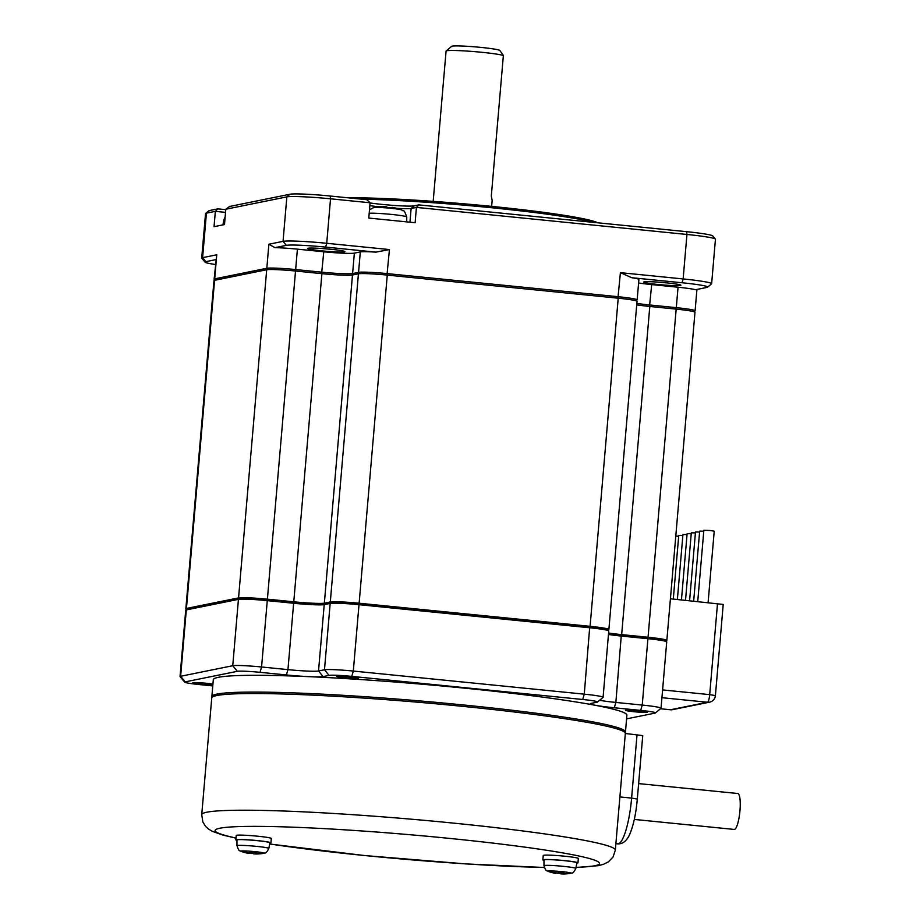 <?xml version="1.0" encoding="UTF-8"?>
<svg xmlns="http://www.w3.org/2000/svg" width="920" height="920" viewBox="0 0 920 920"><rect width="100%" height="100%" fill="white"/><g stroke="black" fill="none" stroke-linecap="round" stroke-linejoin="round"><path stroke-width="1.38" d="M242.949 851.862L242.937 851.931A9.533 0.621 4.9 0 1 242.926 851.897A9.533 0.621 4.9 0 1 244.064 851.713A43.93 42.814 -101.5 0 0 248.296 852.84L250.918 852.955A43.93 9.418 95.7 0 0 251.942 852.058A9.533 0.621 4.9 0 1 256.933 852.553A43.93 9.418 -84.3 0 1 255.909 853.461L257.565 853.771A43.93 42.814 -101.5 0 0 261.912 853.495A9.533 0.621 4.9 0 1 261.924 853.53A9.533 0.621 4.9 0 1 261.498 853.668A9.533 0.621 4.9 0 1 260.786 853.725L260.797 853.61M255.944 852.437L255.852 853.53L255.99 852.449M242.937 851.931A43.93 42.814 78.5 0 0 247.169 853.07L248.917 852.955M241.327 851.448A11.718 0.759 4.9 0 1 241.109 851.38A44.011 44.011 0 0 0 248.722 853.38L248.871 853.404M253.011 852.15L252.908 853.369A9.533 0.621 4.9 0 1 248.906 852.989M252.908 853.369A43.93 9.418 -84.3 0 0 253.816 853.886L256.438 854.001A43.93 42.814 78.5 0 0 260.786 853.725M236.969 845.698L236.957 839.948A16.502 1.069 4.9 0 1 237.36 839.753A16.502 1.069 4.9 0 1 257.013 840.627A16.502 1.069 4.9 0 1 269.836 842.777L268.847 848.435A15.996 1.035 4.9 0 0 256.415 846.354A15.996 1.035 4.9 0 0 237.36 845.503A15.996 1.035 4.9 0 0 236.969 845.698C239.315 852.725 239.775 850.034 241.109 851.38A11.718 0.759 4.9 0 1 255.047 851.655A11.718 0.759 4.9 0 1 263.614 852.897A44.011 41.86 106.4 0 1 257.278 853.771M347.933 197.8A138.253 8.924 4.9 0 1 491.993 206.413A138.253 8.924 4.9 0 1 597.758 222.789M236.957 840.351A17.607 1.138 4.9 0 1 235.865 839.856A17.607 1.138 4.9 0 1 236.29 839.649A17.607 1.138 4.9 0 1 257.255 840.569A17.607 1.138 4.9 0 1 270.94 842.858A17.607 1.138 4.9 0 1 269.767 843.168M270.94 842.858L271.308 838.488A17.607 1.138 -175.1 0 0 257.635 836.199A17.607 1.138 -175.1 0 0 236.67 835.268A17.607 1.138 -175.1 0 0 236.233 835.475L235.865 839.856M577.955 862.856L578.323 858.486A17.607 1.138 -175.1 0 0 564.65 856.198A17.607 1.138 -175.1 0 0 543.685 855.266A17.607 1.138 -175.1 0 0 543.248 855.473L542.88 859.855A17.607 1.138 4.9 0 1 543.306 859.648A17.607 1.138 4.9 0 1 564.27 860.579A17.607 1.138 4.9 0 1 577.955 862.856A17.607 1.138 4.9 0 1 576.782 863.167M543.973 860.349A17.607 1.138 4.9 0 1 542.88 859.855M576.035 867.502L598.138 865.685L603.474 864.305L608.419 861.833L613.053 856.991L615.331 850.126A207.564 13.397 4.9 0 0 454.054 823.17A207.564 13.397 4.9 0 0 201.733 814.671L211.738 697.992A207.564 13.397 4.9 0 1 464.059 706.491A207.564 13.397 4.9 0 1 625.335 733.447A207.564 13.397 4.9 0 1 625.335 733.493L642.746 735.609L637.307 799.054C635.915 814.545 633.224 826.678 629.211 835.44C626.186 841.386 622.311 844.192 617.573 843.847A44.011 9.43 -84.3 0 0 631.603 798.1L637.307 799.054M618.942 807.967L619.689 799.342M543.973 859.958A16.502 1.069 4.9 0 1 544.375 859.751A16.502 1.069 4.9 0 1 564.029 860.625A16.502 1.069 4.9 0 1 576.851 862.776L575.862 868.434A15.996 1.035 4.9 0 0 563.431 866.352A15.996 1.035 4.9 0 0 544.375 865.501A15.996 1.035 4.9 0 0 543.984 865.697L543.973 859.958M503.366 55.453L499.813 50.45A24.207 1.564 -175.1 0 0 481.045 47.414A24.207 1.564 -175.1 0 0 451.685 46.322L446.142 50.968A29.337 1.897 4.9 0 1 481.735 52.29A29.337 1.897 4.9 0 1 503.366 55.453L491.303 196.19L492.154 200.422L491.648 206.379M212.106 697.291A207.564 13.397 4.9 0 1 211.864 696.532A207.564 13.397 4.9 0 1 464.186 705.042A207.564 13.397 4.9 0 1 625.462 731.998A207.564 13.397 4.9 0 1 625.094 732.699M638.63 783.598L737.806 793.511A18.043 3.864 95.7 0 1 739.967 810.669A18.043 3.864 95.7 0 1 734.47 829.403A18.043 3.864 95.7 0 1 734.206 829.426L634.317 819.432M211.864 696.532L213.302 679.765A207.564 13.397 4.9 0 1 465.623 688.263A207.564 13.397 4.9 0 1 626.899 715.219L625.462 731.998M560.027 872.148L559.923 873.379A43.93 9.418 -84.3 0 0 560.832 873.885L563.454 874A43.93 42.814 78.5 0 0 567.801 873.724A9.533 0.621 4.9 0 0 568.514 873.678A9.533 0.621 4.9 0 0 568.939 873.529A9.533 0.621 4.9 0 0 568.928 873.494A43.93 42.814 -101.5 0 1 564.581 873.77L562.925 873.459A43.93 9.418 -84.3 0 0 563.948 872.562A9.533 0.621 4.9 0 0 558.957 872.056A43.93 9.418 95.7 0 1 557.934 872.965L555.312 872.85A43.93 42.814 -101.5 0 1 551.08 871.711A9.533 0.621 4.9 0 0 549.941 871.895L549.953 871.942A9.533 0.621 4.9 0 1 549.941 871.895M559.923 873.379A9.533 0.621 4.9 0 1 555.922 872.988L554.185 873.068A43.93 42.814 78.5 0 1 549.953 871.942M548.343 871.447A44.011 41.86 -73.6 0 0 550.678 872.217A44.011 44.011 0 0 0 555.737 873.39L555.887 873.402M212.773 685.906L199.525 684.583A19.067 1.23 4.9 0 1 184.748 682.192A19.067 1.23 4.9 0 1 185.184 681.881L237.302 671.312A19.067 1.23 4.9 0 1 260.015 672.324L286.385 674.958L287.948 669.633L261.579 666.988L267.272 600.633L293.641 603.267L287.948 669.633A25.668 1.656 4.9 0 0 318.527 670.979L323.081 676.591L329.038 675.383A19.067 1.23 4.9 0 1 351.75 676.384L582.705 699.487A19.067 1.23 4.9 0 1 597.482 702.04A19.067 1.23 4.9 0 1 597.057 702.19L591.111 703.397A30.808 1.989 4.9 0 0 590.433 703.639A30.808 1.989 4.9 0 0 614.295 707.768L640.665 710.401A19.067 1.23 4.9 0 1 655.431 712.954A19.067 1.23 4.9 0 1 655.017 713.103L626.589 718.865M323.081 676.591A30.808 1.989 4.9 0 1 286.385 674.958M638.894 710.757A11.005 0.713 4.9 0 1 647.438 712.195A11.005 0.713 4.9 0 1 634.075 711.735A11.005 0.713 4.9 0 1 625.519 710.309A11.005 0.713 4.9 0 1 638.894 710.757M212.853 684.905A11.005 0.713 4.9 0 1 201.296 684.227A11.005 0.713 4.9 0 1 192.751 682.789A11.005 0.713 4.9 0 1 206.126 683.249A11.005 0.713 4.9 0 1 212.922 684.135M349.979 676.74A11.005 0.713 4.9 0 1 358.535 678.178A11.005 0.713 4.9 0 1 345.161 677.718A11.005 0.713 4.9 0 1 336.605 676.292A11.005 0.713 4.9 0 1 349.979 676.74M562.867 873.529L563.005 872.447L562.867 873.529M237.302 671.312L232.748 665.712A24.207 1.564 4.9 0 1 261.579 666.988L260.015 672.324M184.748 682.192L180.078 676.671A24.207 1.564 4.9 0 1 180.032 676.556L185.725 610.202A24.207 1.564 4.9 0 1 185.782 610.109A24.207 1.564 4.9 0 1 186.311 609.914L238.441 599.357L232.748 665.712L180.63 676.28L185.184 681.881M180.032 676.556A24.207 1.564 4.9 0 1 180.63 676.28L186.311 609.914L187.864 608.603L239.982 598.034A22.735 1.472 4.9 0 1 267.076 599.242L293.445 601.875A27.14 1.748 -175.1 0 0 325.772 603.313L331.729 602.106A22.735 1.472 4.9 0 1 358.811 603.301L589.766 626.405A22.735 1.472 4.9 0 1 607.395 629.257L608.73 630.844A24.207 1.564 4.9 0 1 608.764 630.947L603.083 697.303A24.207 1.564 4.9 0 1 603.025 697.394L597.482 702.04M640.665 710.401L642.229 705.065A24.207 1.564 4.9 0 1 661.031 708.216A24.207 1.564 4.9 0 1 660.974 708.308L655.431 712.954M608.465 634.466A25.668 1.656 4.9 0 0 621.54 636.077L647.921 638.71L642.229 705.065L615.859 702.431A25.668 1.656 4.9 0 1 599.587 700.281M582.705 699.487L584.269 694.163A24.207 1.564 4.9 0 1 603.083 697.303M589.766 626.405L584.269 694.163L353.315 671.059L359.007 604.693L589.961 627.796A24.207 1.564 4.9 0 1 608.73 630.844M329.038 675.383L324.484 669.771A24.207 1.564 4.9 0 1 353.315 671.059L351.75 676.384M331.729 602.106L330.176 603.417L324.484 669.771L318.527 670.979L324.219 604.624L330.176 603.417A24.207 1.564 4.9 0 1 359.007 604.693L358.811 603.301M239.982 598.034L238.441 599.357A24.207 1.564 4.9 0 1 267.272 600.633L267.076 599.242M608.58 633.144A27.14 1.748 -175.1 0 0 621.345 634.685L647.726 637.318L647.921 638.71A24.207 1.564 4.9 0 1 666.678 641.746A24.207 1.564 4.9 0 1 666.724 641.849L661.031 708.216M325.772 603.313L324.219 604.624A25.668 1.656 4.9 0 1 293.641 603.267L293.445 601.875M185.782 610.109L187.369 608.775A22.735 1.472 4.9 0 1 187.864 608.603M661.94 697.693L707.469 702.259A7.337 1.575 -84.3 0 0 709.699 694.634L715.404 695.589L723.223 604.44L670.415 598.77M647.726 637.318A22.735 1.472 4.9 0 1 665.344 640.17L666.678 641.746M665.85 640.769L666.252 640.676A24.207 1.564 4.9 0 0 666.85 640.4L694.98 312.248A24.207 1.564 -175.1 0 0 676.177 309.108L648.048 637.249A24.207 1.564 4.9 0 1 666.85 640.4M648.048 637.249L621.667 634.616A25.668 1.656 4.9 0 1 608.591 633.006M607.89 629.855L608.304 629.774A24.207 1.564 4.9 0 0 608.89 629.487L637.031 301.334A24.207 1.564 -175.1 0 0 618.217 298.195L590.088 626.336A24.207 1.564 4.9 0 1 608.89 629.487M590.088 626.336L359.133 603.232L387.262 275.091L618.217 298.195M387.262 275.091A24.207 1.564 -175.1 0 0 358.432 273.815L330.303 601.956A24.207 1.564 4.9 0 1 359.133 603.232M330.303 601.956L324.346 603.163A25.668 1.656 4.9 0 1 293.767 601.806L267.398 599.173L295.527 271.02L321.897 273.665L293.767 601.806M295.527 271.02A24.207 1.564 -175.1 0 0 266.696 269.744L238.556 597.896A24.207 1.564 4.9 0 1 267.398 599.173M238.556 597.896L186.438 608.453L214.578 280.312L266.696 269.744M186.783 609.27A24.207 1.564 4.9 0 1 185.851 608.741A24.207 1.564 4.9 0 1 186.438 608.453M636.72 304.865A25.668 1.656 4.9 0 0 649.796 306.464L676.177 309.108M321.897 273.665A25.668 1.656 4.9 0 0 352.475 275.011L358.432 273.815M214.578 280.312A24.207 1.564 -175.1 0 0 213.98 280.6L185.851 608.741M689.597 600.691L695.485 531.99L699.591 532.013M697.74 601.507L703.846 530.299L710.182 530.506L714.219 531.185L708.101 602.543M433.182 201.365L446.073 51.083A29.337 1.897 4.9 0 1 446.142 50.968M693.668 601.094L699.66 531.15L703.777 531.173M685.515 600.277L691.299 532.841L695.405 532.864M677.373 599.472L682.939 534.531L687.044 534.554M675.786 536.118L678.672 536.256M673.29 599.058L678.753 535.382L682.858 535.405M681.444 599.874L687.113 533.692L691.219 533.715M214.981 280.232L214.153 279.243A24.207 1.564 4.9 0 1 214.107 279.139A24.207 1.564 4.9 0 1 214.693 278.852L266.823 268.283A24.207 1.564 4.9 0 1 295.653 269.56L297.401 249.147L323.771 251.781A25.668 1.656 4.9 0 0 354.349 253.138L360.306 251.93L358.558 272.354L352.601 273.562A25.668 1.656 4.9 0 1 322.023 272.205L295.653 269.56L295.228 270.998M359.628 273.665L358.558 272.354A24.207 1.564 4.9 0 1 387.389 273.631L618.344 296.734A24.207 1.564 4.9 0 1 637.146 299.874A24.207 1.564 4.9 0 1 637.088 299.978L636.088 300.817M638.595 282.98A25.668 1.656 4.9 0 0 651.682 284.59L678.051 287.224L676.303 307.648L649.922 305.003A25.668 1.656 4.9 0 1 636.847 303.404M675.878 309.074L676.303 307.648A24.207 1.564 4.9 0 1 695.106 310.787A24.207 1.564 4.9 0 1 695.048 310.879L694.048 311.73M297.401 249.147A24.207 1.564 -175.1 0 0 274.942 247.652L268.881 244.225L283.038 241.35A36.673 2.369 4.9 0 1 326.726 243.294L389.447 249.561L375.889 252.126A24.207 1.564 -175.1 0 0 360.306 251.93M637.146 299.874L638.905 279.461A24.207 1.564 -175.1 0 0 631.741 277.725L620.402 272.665L683.134 278.944A36.673 2.369 4.9 0 1 711.631 283.705A36.673 2.369 4.9 0 1 711.539 283.854L707.583 287.166A33.005 2.127 4.9 0 1 706.859 287.431L695.508 289.731A24.207 1.564 -175.1 0 0 678.051 287.224M631.741 277.725L682.019 282.75L683.134 278.944L686.952 234.462L416.426 207.402L415.115 222.709L368.782 218.074L370.093 202.768L330.533 198.812L326.726 243.294L325.599 247.1L375.889 252.126M215.361 264.5A33.005 2.127 4.9 0 1 205.102 262.188L201.767 258.244A36.673 2.369 4.9 0 1 201.71 258.094A36.673 2.369 4.9 0 1 202.607 257.657L216.763 254.782L214.107 279.139M274.942 247.652L286.292 245.352L283.038 241.35L286.856 196.868L225.802 209.242L224.492 224.56L214.038 226.677L215.349 211.358L206.413 213.175L202.607 257.657L205.861 261.659L215.774 259.647M286.292 245.352A33.005 2.127 4.9 0 1 325.599 247.1M322.161 250.884A18.699 1.208 4.9 0 1 307.671 248.377A18.699 1.208 4.9 0 1 330.36 249.216A18.699 1.208 4.9 0 1 344.862 251.562A18.699 1.208 4.9 0 1 322.161 250.884M418.887 204.895L414.218 205.85L411.125 208.472L416.426 207.402L418.887 204.895L686.561 231.679L686.952 234.462A36.673 2.369 4.9 0 1 715.38 239.062A36.673 2.369 4.9 0 1 715.449 239.223L711.631 283.705M225.802 209.242L229.552 206.482L289.95 194.235A33.741 2.173 4.9 0 1 330.142 196.017L366.85 199.697L370.093 202.768M289.95 194.235L286.856 196.868A36.673 2.369 4.9 0 1 330.533 198.812L330.142 196.017M682.019 282.75A33.005 2.127 4.9 0 1 707.583 287.166M666.39 282.831A18.699 1.208 4.9 0 1 680.892 285.188A18.699 1.208 4.9 0 1 658.179 284.498A18.699 1.208 4.9 0 1 643.701 281.991A18.699 1.208 4.9 0 1 666.39 282.831M201.71 258.094L205.528 213.612A36.673 2.369 4.9 0 1 205.608 213.463A36.673 2.369 4.9 0 1 206.413 213.175L209.518 210.542L217.81 208.863L215.349 211.358L225.538 212.382M205.102 262.188A33.005 2.127 4.9 0 1 205.861 261.659M330.855 249.274A16.502 1.069 4.9 0 1 322.828 248.595A16.502 1.069 4.9 0 1 321.862 248.503M686.561 231.679A33.741 2.173 4.9 0 1 712.712 235.911L715.38 239.062M205.608 213.463L208.782 210.806A33.741 2.173 4.9 0 1 209.518 210.542M225.768 209.656L217.81 208.863M370.081 202.963A26.772 1.725 -175.1 0 0 396.106 205.574A26.772 1.725 -175.1 0 0 414.218 205.85M409.952 222.191L411.125 208.472A23.839 1.541 4.9 0 1 396.819 208.345M378.982 206.827A23.839 1.541 4.9 0 1 369.851 205.608M666.885 282.888A16.502 1.069 4.9 0 1 658.858 282.21A16.502 1.069 4.9 0 1 657.892 282.118M401.695 209.921A51.336 51.336 0 0 0 392.667 207.414L392.23 207.414A51.255 10.982 -84.3 0 1 393.346 208.242A12.834 0.828 -175.1 0 0 389.263 207.816A12.834 0.828 -175.1 0 0 387.642 207.667A51.255 10.982 95.7 0 0 386.526 206.85L381.719 206.632A51.255 49.956 -101.5 0 0 376.257 207.161A12.834 0.828 -175.1 0 0 375.394 207.242A51.336 51.336 0 0 0 373.773 207.529A14.375 0.931 4.9 0 1 389.401 208.15A14.375 0.931 4.9 0 1 390.873 208.288A14.375 0.931 4.9 0 1 401.695 209.921C404.213 212.451 403.305 207.494 406.732 216.959L406.732 221.869M361.847 199.191A139.713 9.016 4.9 0 1 492.188 207.805A139.713 9.016 4.9 0 1 593.308 222.352M392.092 207.897L389.689 207.851M253.954 852.231L253.816 853.886M544.249 867.445A192.889 12.443 4.9 0 1 364.975 855.554A192.889 12.443 4.9 0 1 269.64 843.95M236.014 838.028A192.889 12.443 4.9 0 1 255.564 826.367A192.889 12.443 4.9 0 1 449.592 838.407A192.889 12.443 4.9 0 1 576.058 867.364M619.896 796.927L631.603 798.1L637.043 734.666M568.514 873.678A44.011 44.011 0 0 0 570.825 873.321A11.718 0.759 -175.1 0 0 570.63 872.896A11.718 0.759 -175.1 0 0 562.051 871.654A11.718 0.759 -175.1 0 0 548.124 871.378A44.011 44.011 0 0 0 550.678 872.217A44.011 41.86 -73.6 0 0 554.461 873.126M560.97 872.24L560.832 873.885M621.345 634.685L615.859 702.431L614.295 707.768M717.519 603.485L709.699 694.634L662.607 689.919M715.404 695.589A7.337 7.337 0 0 1 709.55 702.155A7.337 7.153 78.5 0 1 707.469 702.259L670.473 709.757L660.445 708.745L670.369 709.757A7.337 1.575 95.7 0 1 670.266 709.734M670.473 709.757A7.337 1.575 95.7 0 1 670.369 709.757A7.337 7.337 0 0 0 672.554 709.654A7.337 7.153 -101.5 0 1 670.473 709.757M649.796 306.464L621.667 634.616M352.475 275.011L324.346 603.163M321.609 273.631L323.771 251.781M354.349 253.138L352.601 273.562L353.602 274.792M386.963 275.057L389.447 249.561M620.402 272.665L617.929 298.16M651.682 284.59L649.508 306.44M215.694 280.082L214.693 278.852L216.763 254.782M268.881 244.225L266.823 268.283L267.881 269.606M369.196 213.256A19.63 1.265 4.9 0 1 391.471 214.417A19.63 1.265 4.9 0 1 406.732 216.959M224.894 219.788A19.63 1.265 -175.1 0 0 223.767 220.11L222.927 224.871M392.23 207.414L392.161 208.104M263.614 852.897A11.718 0.759 4.9 0 1 263.81 853.323C265.351 852.231 265.351 854.956 268.847 848.435M201.733 814.671L202.825 821.87L205.562 826.332L208.391 828.966L212.267 831.323L223.146 835.153L236.003 838.166M269.629 844.008L364.768 855.565L466.279 863.937L544.272 867.502M615.331 850.126L625.335 733.447M615.882 843.674L617.573 843.847M570.825 873.321C572.366 872.229 572.366 874.954 575.862 868.434M709.55 702.155L672.554 709.654M696.934 289.443L695.106 310.787M392.138 207.356L392.07 208.092M373.773 207.529L369.495 209.84M543.984 865.697C546.319 872.723 546.79 870.044 548.124 871.378M223.767 220.11L225.147 216.924M261.498 853.668A44.011 44.011 0 0 0 263.81 853.323"/></g></svg>
